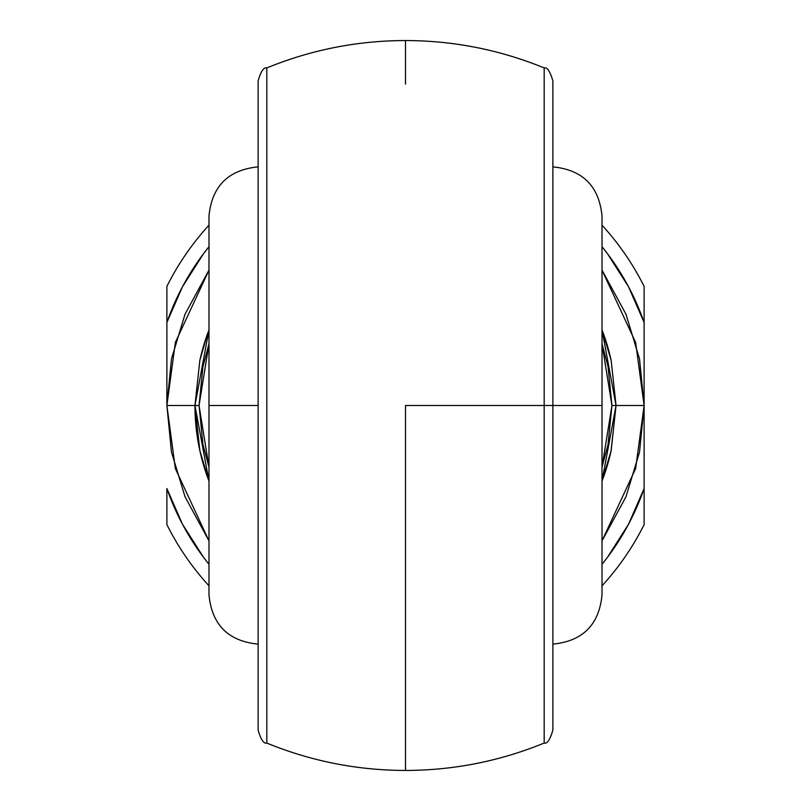 <?xml version="1.0" encoding="UTF-8"?>
<svg xmlns="http://www.w3.org/2000/svg" width="811" height="811" viewBox="0 0 811 811"><rect width="100%" height="100%" fill="white"/><g stroke="black" fill="none" stroke-linecap="round" stroke-linejoin="round"><path stroke-width="1.22" d="M544.181 68.175L544.181 405.5L552.879 405.5L552.879 81.141M552.879 80.928L552.879 405.5L602.015 405.5L602.015 216.01L602.015 594.99L602.015 405.5L552.879 405.5L552.879 730.072M208.985 405.5L208.985 594.99L208.985 405.5L258.121 405.5L208.985 405.5L208.985 216.01L208.985 405.5M544.181 742.329L544.181 743.058C499.738 761.235 453.511 770.359 405.5 770.45L405.5 405.5L544.181 405.5L544.181 68.671M611.007 451.271L616.046 405.5L644.116 405.5L644.116 488.536L644.116 322.464A252.657 252.657 0 0 0 602.015 246.696L607.571 253.833L628.505 286.729L644.116 322.464L644.116 405.5L635.631 468.596L602.015 540.866L625.96 496.819L639.534 452.051L644.116 405.5L639.534 358.949L625.96 314.181L602.015 270.134L635.631 342.404L644.116 405.5L616.046 405.5L611.149 360.348A210.546 210.546 0 0 0 602.015 329.915L611.149 360.348L616.046 405.5L611.149 450.652L602.015 481.085A210.546 210.546 0 0 0 611.149 450.652M199.851 360.348L194.954 405.5L199.06 405.5L202.943 444.357L208.985 467.166L199.06 405.5L208.985 343.834L202.943 366.643L199.06 405.5L166.884 405.5L194.954 405.5A210.546 210.546 0 0 0 208.985 481.085L199.851 450.652L194.954 405.5L208.985 329.915A210.546 210.546 0 0 0 199.851 360.348L207.373 334.264M205.102 340.914L200.966 355.553M166.884 405.5L175.369 342.404L208.985 270.134L185.04 314.181L171.466 358.949L166.884 405.5L171.466 452.051L185.04 496.819L208.985 540.866L175.369 468.596L166.884 405.5L166.884 322.464L182.495 286.729L203.429 253.833L208.985 246.696A252.657 252.657 0 0 0 166.884 322.464L166.884 405.5M405.5 84.091L405.5 40.55C357.489 40.641 311.262 49.765 266.819 67.921L266.819 742.329M266.819 730.417L266.819 728.825M266.819 740.129L266.819 736.378M266.819 731.36L266.819 730.549M266.819 68.671L266.819 67.942C263.798 67.009 260.899 71.338 258.121 80.907M266.819 80.431L266.819 79.64M266.819 74.622L266.819 71.388M266.819 82.175L266.819 80.593M258.121 730.072L258.121 80.928M644.116 488.536L628.505 524.271L607.571 557.167L602.015 564.304A252.657 252.657 0 0 0 644.116 488.536L644.116 524.605A266.697 266.697 0 0 1 602.015 585.806A266.697 266.697 0 0 0 644.116 524.605L644.116 488.536M208.985 564.304L203.429 557.167L182.495 524.271L166.884 488.536L166.884 524.605A266.697 266.697 0 0 0 208.985 585.806A266.697 266.697 0 0 1 166.884 524.605L166.884 488.536A252.657 252.657 0 0 0 208.985 564.304M544.181 80.522L544.181 82.175M544.181 71.378L544.181 74.622M544.181 79.64L544.181 80.431M552.879 730.093C550.101 739.662 547.202 743.991 544.181 743.079L544.181 405.5L405.5 405.5L405.5 726.909M544.181 730.559L544.181 731.36M544.181 736.378L544.181 739.632M544.181 728.825L544.181 730.478M166.884 286.395A266.697 266.697 0 0 1 208.985 225.194A266.697 266.697 0 0 0 166.884 286.395L166.884 322.464L166.884 286.395M602.015 225.194A266.697 266.697 0 0 1 644.116 286.395A266.697 266.697 0 0 0 602.015 225.194M644.116 322.464L644.116 286.395L644.116 322.464M602.015 467.166L608.057 444.357L611.94 405.5L608.057 366.643L602.015 343.834L611.94 405.5L602.015 467.166M208.985 481.085L194.954 405.5L199.851 450.652M602.015 329.915L616.046 405.5L611.94 405.5L616.046 405.5L602.015 481.085L603.627 476.736M605.898 470.086L610.034 455.447M266.819 742.825L266.819 68.175M258.121 81.141L258.121 729.859M552.879 729.859L552.879 405.5L544.181 405.5L544.181 742.825M405.5 40.55C453.511 40.641 499.738 49.765 544.181 67.921C547.202 67.009 550.101 71.338 552.879 80.907M552.879 644.116C582.703 641.187 599.076 624.815 602.015 594.99M258.121 644.116C228.296 641.187 211.924 624.815 208.985 594.99M405.5 770.45C357.489 770.359 311.262 761.235 266.819 743.079C263.798 743.991 260.899 739.662 258.121 730.093M258.121 166.884C228.296 169.813 211.924 186.185 208.985 216.01M552.879 166.884C582.703 169.813 599.076 186.185 602.015 216.01"/></g></svg>
